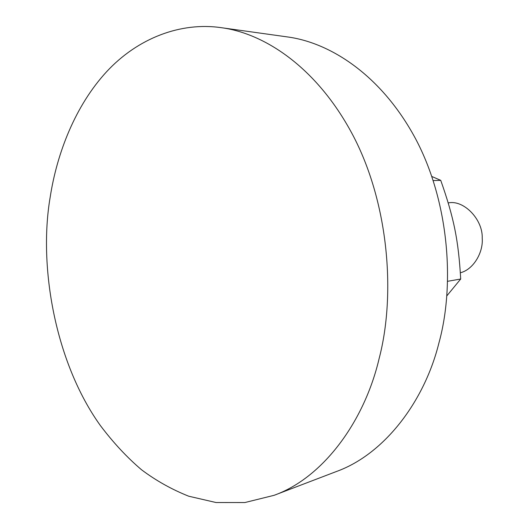 <?xml version="1.0" encoding="UTF-8"?>
<svg xmlns="http://www.w3.org/2000/svg" width="529" height="529" viewBox="0 0 529 529"><rect width="100%" height="100%" fill="white"/><g stroke="black" fill="none" stroke-linecap="round" stroke-linejoin="round"><path stroke-width="0.79" d="M274.095 495.316L336.477 471.491C384.768 454.054 424.635 400.916 438.938 342.918C454.973 284.893 449.227 201.999 415.536 138.691C381.495 75.263 330.327 42.525 287.154 36.891L221.023 27.647C180.7 21.841 137.705 38.075 106.488 71.851C75.27 105.767 56.987 153.179 50.209 197C38.233 266.583 55.254 362.715 100.398 425.581C113.338 442.727 127.053 457.459 141.547 469.778C155.969 480.61 171.7 489.424 188.734 496.215L215.997 502.517L244.848 502.55L274.095 495.316C323.536 477.555 364.62 420.919 379.194 358.292C395.58 295.698 389.159 205.622 353.855 137.051C318.187 68.367 265.194 33.38 221.023 27.647M448.195 202.838L449.055 202.786C464.138 200.141 482.957 219.621 482.217 238.169C483.407 252.478 473.389 269.605 460.349 272.772M446.886 295.804L460.693 279.028C458.491 240.265 453.875 217.604 440.736 180.349L431.856 176.488M440.736 180.349L433.231 180.581M460.693 279.028L447.693 281.283"/></g></svg>
